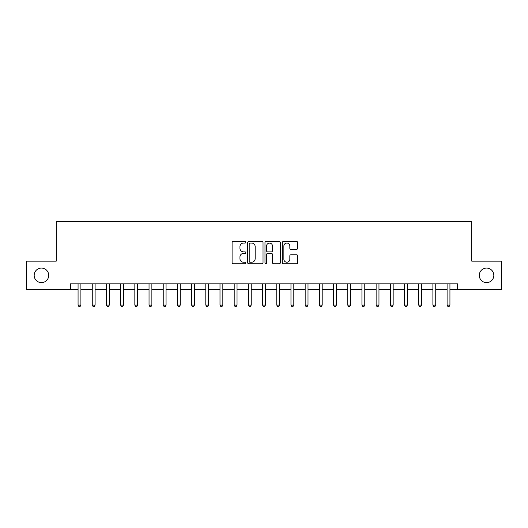 <?xml version="1.0" encoding="UTF-8"?>
<svg xmlns="http://www.w3.org/2000/svg" width="528" height="528" viewBox="0 0 528 528"><rect width="100%" height="100%" fill="white"/><g stroke="black" fill="none" stroke-linecap="round" stroke-linejoin="round"><path stroke-width="0.79" d="M245.83 242.279A0.779 0.779 0 0 0 245.051 241.501L233.211 241.501A1.115 1.115 0 0 0 232.096 242.616L232.096 262.673A1.115 1.115 0 0 0 233.211 263.789L245.051 263.789A0.779 0.779 0 0 0 245.83 263.01A0.779 0.779 0 0 0 245.051 262.231L243.52 262.231A3.564 3.564 0 0 1 239.956 258.661L239.956 256.991A3.564 3.564 0 0 1 243.52 253.427L245.051 253.427A0.779 0.779 0 0 0 245.83 252.648A0.779 0.779 0 0 0 245.051 251.863L243.52 251.863A3.564 3.564 0 0 1 239.956 248.299L239.956 246.629A3.564 3.564 0 0 1 243.52 243.058L245.051 243.058A0.779 0.779 0 0 0 245.83 242.279M479.285 275.352A7.267 7.267 0 0 0 486.552 282.625A7.267 7.267 0 0 0 493.825 275.352A7.267 7.267 0 0 0 486.552 268.085A7.267 7.267 0 0 0 479.285 275.352M34.175 275.352A7.267 7.267 0 0 0 41.448 282.625A7.267 7.267 0 0 0 48.715 275.352A7.267 7.267 0 0 0 41.448 268.085A7.267 7.267 0 0 0 34.175 275.352M296.571 249.355A1.115 1.115 0 0 0 297.686 248.246L297.686 242.616A1.115 1.115 0 0 0 296.571 241.501L283.424 241.501A1.115 1.115 0 0 0 282.308 242.616L282.308 262.673A1.115 1.115 0 0 0 283.424 263.789L296.571 263.789A1.115 1.115 0 0 0 297.686 262.673L297.686 255.875A1.115 1.115 0 0 0 296.571 254.76L290.941 254.76A1.115 1.115 0 0 0 289.832 255.875L289.832 259.248A2.983 2.983 0 0 1 286.849 262.231A2.983 2.983 0 0 1 283.866 259.248L283.866 246.041A2.983 2.983 0 0 1 286.849 243.058A2.983 2.983 0 0 1 289.832 246.041L289.832 248.246A1.115 1.115 0 0 0 290.941 249.355L296.571 249.355M70.402 289.549L26.4 289.549L26.4 261.162L56.206 261.162L56.206 221.417L471.794 221.417L471.794 261.162L501.6 261.162L501.6 289.549L457.598 289.549L457.598 283.873L70.402 283.873L70.402 289.549L78.065 289.549M263.023 242.616A1.115 1.115 0 0 0 261.908 241.501L248.761 241.501A1.115 1.115 0 0 0 247.645 242.616L247.645 262.673A1.115 1.115 0 0 0 248.761 263.789L261.908 263.789A1.115 1.115 0 0 0 263.023 262.673L263.023 242.616M266.092 241.501L279.239 241.501A1.115 1.115 0 0 1 280.355 242.616L280.355 262.673A1.115 1.115 0 0 1 279.239 263.789L273.616 263.789A1.115 1.115 0 0 1 272.501 262.673L272.501 254.542A1.115 1.115 0 0 0 271.385 253.427L267.65 253.427A1.115 1.115 0 0 0 266.534 254.542L266.534 263.01A0.779 0.779 0 0 1 265.756 263.789A0.779 0.779 0 0 1 264.977 263.01L264.977 242.616A1.115 1.115 0 0 1 266.092 241.501M80.903 289.549L92.255 289.549M95.099 289.549L106.451 289.549M109.289 289.549L120.648 289.549M123.486 289.549L134.838 289.549M137.676 289.549L149.035 289.549M151.873 289.549L163.225 289.549M166.063 289.549L177.421 289.549M180.259 289.549L191.611 289.549M194.449 289.549L205.808 289.549M208.646 289.549L219.998 289.549M222.836 289.549L234.194 289.549M237.032 289.549L248.384 289.549M251.229 289.549L262.581 289.549M265.419 289.549L276.771 289.549M279.616 289.549L290.968 289.549M293.806 289.549L305.164 289.549M308.002 289.549L319.354 289.549M322.192 289.549L333.551 289.549M336.389 289.549L347.741 289.549M350.579 289.549L361.937 289.549M364.775 289.549L376.127 289.549M378.965 289.549L390.324 289.549M393.162 289.549L404.514 289.549M407.352 289.549L418.711 289.549M421.549 289.549L432.901 289.549M435.745 289.549L447.097 289.549M449.935 289.549L457.598 289.549M249.982 243.058A0.779 0.779 0 0 0 249.203 243.837L249.203 261.452A0.779 0.779 0 0 0 249.982 262.231L251.599 262.231A3.564 3.564 0 0 0 255.169 258.661L255.169 246.629A3.564 3.564 0 0 0 251.599 243.058L249.982 243.058M272.501 246.094A2.983 2.983 0 0 0 269.518 243.118A2.983 2.983 0 0 0 266.534 246.094L266.534 250.747A1.115 1.115 0 0 0 267.65 251.863L271.385 251.863A1.115 1.115 0 0 0 272.501 250.747L272.501 246.094M81.041 283.873L80.989 284.018A1.135 1.135 0 0 0 80.903 284.44L80.903 305.105L78.065 305.105L78.065 284.44A1.135 1.135 0 0 0 77.986 284.018L77.926 283.873M80.903 305.105L80.051 306.583L78.916 306.583L78.065 305.105M95.238 283.873L95.179 284.018A1.135 1.135 0 0 0 95.099 284.44L95.099 305.105L92.255 305.105L92.255 284.44A1.135 1.135 0 0 0 92.176 284.018L92.116 283.873M95.099 305.105L94.248 306.583L93.113 306.583L92.255 305.105M109.428 283.873L109.375 284.018A1.135 1.135 0 0 0 109.289 284.44L109.289 305.105L106.451 305.105L106.451 284.44A1.135 1.135 0 0 0 106.372 284.018L106.313 283.873M109.289 305.105L108.438 306.583L107.303 306.583L106.451 305.105M123.625 283.873L123.565 284.018A1.135 1.135 0 0 0 123.486 284.44L123.486 305.105L120.648 305.105L120.648 284.44A1.135 1.135 0 0 0 120.562 284.018L120.503 283.873M123.486 305.105L122.635 306.583L121.499 306.583L120.648 305.105M137.815 283.873L137.762 284.018A1.135 1.135 0 0 0 137.676 284.44L137.676 305.105L134.838 305.105L134.838 284.44A1.135 1.135 0 0 0 134.759 284.018L134.699 283.873M137.676 305.105L136.825 306.583L135.689 306.583L134.838 305.105M152.011 283.873L151.952 284.018A1.135 1.135 0 0 0 151.873 284.44L151.873 305.105L149.035 305.105L149.035 284.44A1.135 1.135 0 0 0 148.949 284.018L148.889 283.873M151.873 305.105L151.021 306.583L149.886 306.583L149.035 305.105M166.201 283.873L166.148 284.018A1.135 1.135 0 0 0 166.063 284.44L166.063 305.105L163.225 305.105L163.225 284.44A1.135 1.135 0 0 0 163.145 284.018L163.086 283.873M166.063 305.105L165.211 306.583L164.076 306.583L163.225 305.105M180.398 283.873L180.338 284.018A1.135 1.135 0 0 0 180.259 284.44L180.259 305.105L177.421 305.105L177.421 284.44A1.135 1.135 0 0 0 177.335 284.018L177.283 283.873M180.259 305.105L179.408 306.583L178.273 306.583L177.421 305.105M194.594 283.873L194.535 284.018A1.135 1.135 0 0 0 194.449 284.44L194.449 305.105L191.611 305.105L191.611 284.44A1.135 1.135 0 0 0 191.532 284.018L191.473 283.873M194.449 305.105L193.598 306.583L192.463 306.583L191.611 305.105M208.784 283.873L208.725 284.018A1.135 1.135 0 0 0 208.646 284.44L208.646 305.105L205.808 305.105L205.808 284.44A1.135 1.135 0 0 0 205.722 284.018L205.669 283.873M208.646 305.105L207.794 306.583L206.659 306.583L205.808 305.105M222.981 283.873L222.922 284.018A1.135 1.135 0 0 0 222.836 284.44L222.836 305.105L219.998 305.105L219.998 284.44A1.135 1.135 0 0 0 219.919 284.018L219.859 283.873M222.836 305.105L221.984 306.583L220.849 306.583L219.998 305.105M237.171 283.873L237.112 284.018A1.135 1.135 0 0 0 237.032 284.44L237.032 305.105L234.194 305.105L234.194 284.44A1.135 1.135 0 0 0 234.109 284.018L234.056 283.873M237.032 305.105L236.181 306.583L235.046 306.583L234.194 305.105M251.368 283.873L251.308 284.018A1.135 1.135 0 0 0 251.229 284.44L251.229 305.105L248.384 305.105L248.384 284.44A1.135 1.135 0 0 0 248.305 284.018L248.246 283.873M251.229 305.105L250.371 306.583L249.236 306.583L248.384 305.105M265.558 283.873L265.498 284.018A1.135 1.135 0 0 0 265.419 284.44L265.419 305.105L262.581 305.105L262.581 284.44A1.135 1.135 0 0 0 262.502 284.018L262.442 283.873M265.419 305.105L264.568 306.583L263.432 306.583L262.581 305.105M279.754 283.873L279.695 284.018A1.135 1.135 0 0 0 279.616 284.44L279.616 305.105L276.771 305.105L276.771 284.44A1.135 1.135 0 0 0 276.692 284.018L276.632 283.873M279.616 305.105L278.764 306.583L277.629 306.583L276.771 305.105M293.944 283.873L293.891 284.018A1.135 1.135 0 0 0 293.806 284.44L293.806 305.105L290.968 305.105L290.968 284.44A1.135 1.135 0 0 0 290.888 284.018L290.829 283.873M293.806 305.105L292.954 306.583L291.819 306.583L290.968 305.105M308.141 283.873L308.081 284.018A1.135 1.135 0 0 0 308.002 284.44L308.002 305.105L305.164 305.105L305.164 284.44A1.135 1.135 0 0 0 305.078 284.018L305.019 283.873M308.002 305.105L307.151 306.583L306.016 306.583L305.164 305.105M322.331 283.873L322.278 284.018A1.135 1.135 0 0 0 322.192 284.44L322.192 305.105L319.354 305.105L319.354 284.44A1.135 1.135 0 0 0 319.275 284.018L319.216 283.873M322.192 305.105L321.341 306.583L320.206 306.583L319.354 305.105M336.527 283.873L336.468 284.018A1.135 1.135 0 0 0 336.389 284.44L336.389 305.105L333.551 305.105L333.551 284.44A1.135 1.135 0 0 0 333.465 284.018L333.406 283.873M336.389 305.105L335.537 306.583L334.402 306.583L333.551 305.105M350.717 283.873L350.665 284.018A1.135 1.135 0 0 0 350.579 284.44L350.579 305.105L347.741 305.105L347.741 284.44A1.135 1.135 0 0 0 347.662 284.018L347.602 283.873M350.579 305.105L349.727 306.583L348.592 306.583L347.741 305.105M364.914 283.873L364.855 284.018A1.135 1.135 0 0 0 364.775 284.44L364.775 305.105L361.937 305.105L361.937 284.44A1.135 1.135 0 0 0 361.852 284.018L361.799 283.873M364.775 305.105L363.924 306.583L362.789 306.583L361.937 305.105M379.111 283.873L379.051 284.018A1.135 1.135 0 0 0 378.965 284.44L378.965 305.105L376.127 305.105L376.127 284.44A1.135 1.135 0 0 0 376.048 284.018L375.989 283.873M378.965 305.105L378.114 306.583L376.979 306.583L376.127 305.105M393.301 283.873L393.241 284.018A1.135 1.135 0 0 0 393.162 284.44L393.162 305.105L390.324 305.105L390.324 284.44A1.135 1.135 0 0 0 390.238 284.018L390.185 283.873M393.162 305.105L392.311 306.583L391.175 306.583L390.324 305.105M407.497 283.873L407.438 284.018A1.135 1.135 0 0 0 407.352 284.44L407.352 305.105L404.514 305.105L404.514 284.44A1.135 1.135 0 0 0 404.435 284.018L404.375 283.873M407.352 305.105L406.501 306.583L405.365 306.583L404.514 305.105M421.687 283.873L421.628 284.018A1.135 1.135 0 0 0 421.549 284.44L421.549 305.105L418.711 305.105L418.711 284.44A1.135 1.135 0 0 0 418.625 284.018L418.572 283.873M421.549 305.105L420.697 306.583L419.562 306.583L418.711 305.105M435.884 283.873L435.824 284.018A1.135 1.135 0 0 0 435.745 284.44L435.745 305.105L432.901 305.105L432.901 284.44A1.135 1.135 0 0 0 432.821 284.018L432.762 283.873M435.745 305.105L434.887 306.583L433.752 306.583L432.901 305.105M450.074 283.873L450.014 284.018A1.135 1.135 0 0 0 449.935 284.44L449.935 305.105L447.097 305.105L447.097 284.44A1.135 1.135 0 0 0 447.011 284.018L446.959 283.873M449.935 305.105L449.084 306.583L447.949 306.583L447.097 305.105"/></g></svg>
